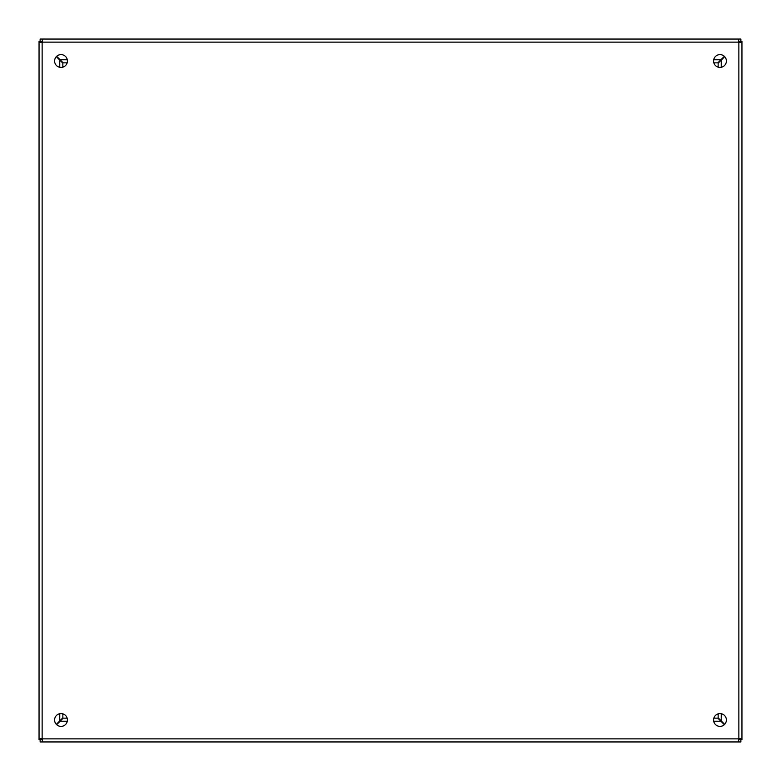 <?xml version="1.0" encoding="UTF-8"?>
<svg xmlns="http://www.w3.org/2000/svg" width="781" height="781" viewBox="0 0 781 781"><rect width="100%" height="100%" fill="white"/><g stroke="black" fill="none" stroke-linecap="round" stroke-linejoin="round"><path stroke-width="1.17" d="M741.95 722.708L741.95 45.2M54.611 61.016A6.404 6.404 0 0 1 64.218 55.471A6.404 6.404 0 0 1 64.218 66.561A6.404 6.404 0 0 1 54.611 61.016M713.58 61.016A6.404 6.404 0 0 1 723.186 55.471A6.404 6.404 0 0 1 723.186 66.561A6.404 6.404 0 0 1 713.58 61.016M54.611 719.984A6.404 6.404 0 0 1 64.218 714.439A6.404 6.404 0 0 1 64.218 725.529A6.404 6.404 0 0 1 54.611 719.984M713.58 719.984A6.404 6.404 0 0 1 723.186 714.439A6.404 6.404 0 0 1 723.186 725.529A6.404 6.404 0 0 1 713.58 719.984M739.783 42.486L739.783 41.393L741.95 41.393L741.95 42.486L738.865 42.486A2.05 2.05 0 0 1 738.514 42.135L738.514 39.05L42.486 39.05L42.486 42.135A2.05 2.05 0 0 1 42.135 42.486L39.05 42.486L39.05 738.514L42.135 738.514A2.05 2.05 0 0 1 42.486 738.865L42.486 741.95L738.514 741.95L738.514 738.865A2.05 2.05 0 0 1 738.865 738.514L741.95 738.514L741.95 42.486L738.865 42.486L739.783 41.539M42.486 41.217L40.134 41.217L40.134 39.05L42.486 39.05L42.486 42.135L41.539 41.217M41.217 738.514L41.217 739.607L39.05 739.607L39.05 738.514L42.135 738.514L41.217 739.461M738.514 739.783L740.866 739.783L740.866 741.95L738.514 741.95L738.514 738.865L739.461 739.783M739.783 739.461L738.865 738.543L741.95 738.514L741.95 739.607L739.783 739.607L739.783 738.514M739.461 41.217L738.543 42.135L738.514 39.05L740.866 39.05L740.866 41.217L738.514 41.217M41.217 41.539L42.135 42.457L39.05 42.486L39.05 41.393L41.217 41.393L41.217 42.486M41.539 739.783L42.457 738.865L42.486 741.95L40.134 741.95L40.134 739.783L42.486 739.783M738.865 42.486L738.865 738.514M724.67 56.652L718.149 63.173L718.149 67.156M718.149 713.844L718.149 717.827L724.67 724.348M738.543 42.135L42.457 42.135M724.348 56.33L720.912 59.766L713.697 59.766M67.303 59.766L60.088 59.766L56.652 56.33M42.135 42.457L42.135 738.543M56.33 56.652L59.766 60.088L59.766 67.303M59.766 713.697L59.766 720.912L56.33 724.348M738.514 738.865L42.486 738.865M724.348 724.67L717.827 718.149L713.844 718.149M67.156 718.149L63.173 718.149L56.652 724.67M60.088 59.766L63.173 62.851L67.156 62.851M713.844 62.851L717.827 62.851L720.912 59.766M59.766 720.912L62.851 717.827L62.851 713.844L62.851 717.827L61.943 718.735M61.943 62.265L62.851 63.173L62.851 67.156L62.851 63.173L59.766 60.088M718.149 63.173L719.057 62.265M63.173 62.851L62.265 61.943M721.234 60.088L721.234 67.303M721.234 713.697L721.234 720.912M720.912 721.234L713.697 721.234M67.303 721.234L60.088 721.234"/></g></svg>
